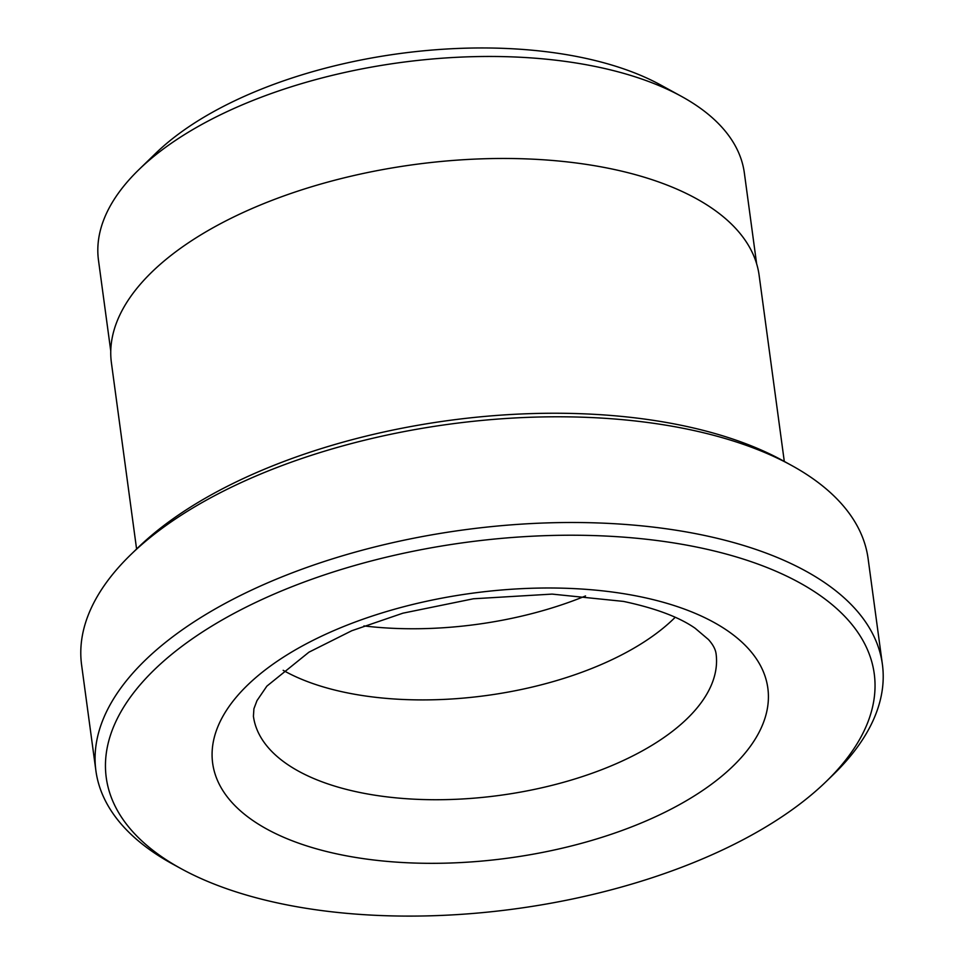 <?xml version="1.0" encoding="UTF-8"?>
<svg xmlns="http://www.w3.org/2000/svg" width="964" height="964" viewBox="0 0 964 964"><rect width="100%" height="100%" fill="white"/><g stroke="black" fill="none" stroke-linecap="round" stroke-linejoin="round"><path stroke-width="1.45" d="M110.764 351.065L98.485 260.28A325.868 155.493 -7.7 0 1 138.924 169.616A325.868 155.493 -7.7 0 1 593.426 66.106A325.868 155.493 -7.7 0 1 681.295 96.292A325.868 155.493 -7.7 0 1 744.353 172.954L756.62 263.738M130.839 554.589L137.84 547.805A387.492 184.895 -7.7 0 1 678.282 424.702A387.492 184.895 -7.7 0 1 782.768 460.599L791.311 465.287A396.831 189.354 172.3 0 0 684.307 428.522A396.831 189.354 172.3 0 0 130.839 554.589A396.831 189.354 172.3 0 0 81.603 664.991L95.894 770.706A396.831 189.354 -7.7 0 1 287.417 574.713A396.831 189.354 -7.7 0 1 698.611 534.237A396.831 189.354 -7.7 0 1 882.397 664.365A396.831 189.354 -7.7 0 1 833.161 774.767L826.16 781.551A387.492 184.895 172.3 0 0 694.779 546.684A387.492 184.895 172.3 0 0 207.754 628.612A387.492 184.895 172.3 0 0 181.232 868.745A387.492 184.895 172.3 0 0 285.718 904.642A387.492 184.895 172.3 0 0 826.16 781.551M882.397 664.365L868.106 558.65A396.831 189.354 172.3 0 0 791.311 465.287M283.163 670.305A233.433 111.378 172.3 0 0 348.04 693.008A233.433 111.378 172.3 0 0 395.095 699.045A233.433 111.378 172.3 0 0 574.906 674.728A233.433 111.378 172.3 0 0 675.198 617.297M138.924 169.616L155.71 153.336A303.455 144.793 -7.7 0 1 578.954 56.936A303.455 144.793 -7.7 0 1 660.786 85.049L681.295 96.292M136.587 549.01L111.414 362.862A326.808 155.939 -7.7 0 1 269.149 201.464A326.808 155.939 -7.7 0 1 607.766 168.134A326.808 155.939 -7.7 0 1 759.126 275.294L784.298 461.443M363.922 625.913A233.433 111.378 172.3 0 0 585.546 595.945M181.232 868.745L172.689 864.069A396.831 189.354 -7.7 0 1 95.894 770.706M361.536 792.83A233.433 111.378 172.3 0 0 603.416 769.019A233.433 111.378 172.3 0 0 716.071 653.725C715.469 649.266 712.938 644.542 708.48 639.566L695.116 628.239C679.198 617.117 655.315 608.176 623.467 601.403L552.107 594.101L473.408 598.777L402.928 613.176L351.8 630.721L308.938 652.182L266.859 686.139L256.99 700.611L253.918 708.757L253.424 716.276A233.433 111.378 172.3 0 0 361.536 792.83M638.096 596.282A280.114 133.659 -7.7 0 1 725.868 772.706A280.114 133.659 -7.7 0 1 342.389 855.044A280.114 133.659 -7.7 0 1 254.629 678.62A280.114 133.659 -7.7 0 1 638.096 596.282"/></g></svg>
